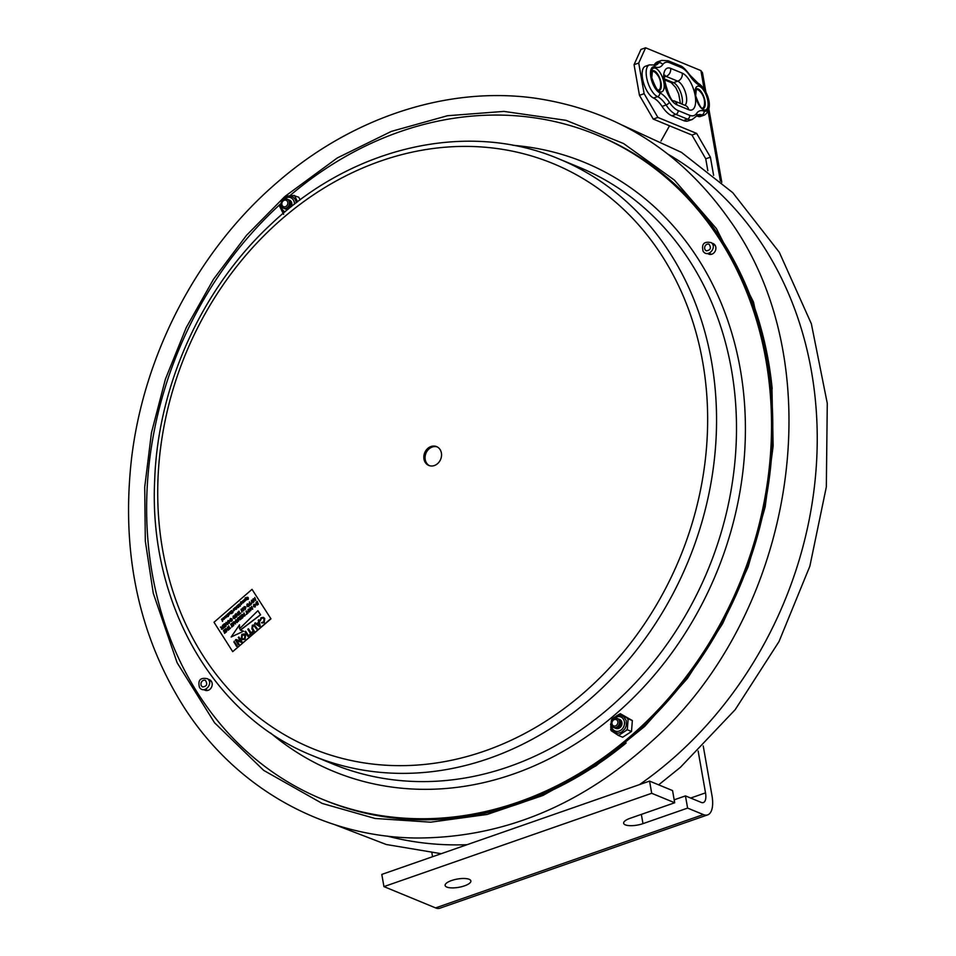 <?xml version="1.0" encoding="UTF-8"?>
<svg xmlns="http://www.w3.org/2000/svg" width="956" height="956" viewBox="0 0 956 956"><rect width="100%" height="100%" fill="white"/><g stroke="black" fill="none" stroke-linecap="round" stroke-linejoin="round"><path stroke-width="1.43" d="M707.667 814.882L439.891 908.2A26.135 11.173 -109.2 0 1 435.589 907.901L703.365 814.584A26.135 11.173 -109.2 0 0 707.667 814.882A26.135 11.173 -109.2 0 0 711.969 795.523L703.234 745.955M698.143 751.022L705.516 792.871A13.073 5.581 -109.2 0 1 703.365 802.55A13.073 5.581 -109.2 0 1 701.214 802.395L685.452 795.906L687.603 808.095L642.982 823.642A13.073 4.194 -10 0 1 623.647 823.247A13.073 4.194 -10 0 1 630.064 818.324L674.697 802.765L672.546 790.576L649.566 781.1L381.791 874.417L383.942 886.606L435.589 907.901M432.554 856.731L431.885 852.919M674.171 799.825L685.452 795.906M703.365 814.584L687.603 808.095M469.169 879.305A13.073 4.194 -10 0 1 470.878 880.918A13.073 4.194 -10 0 1 458.737 887.323A13.073 4.194 -10 0 1 445.138 885.459A13.073 4.194 -10 0 1 454.315 879.699A13.073 4.194 -10 0 1 469.169 879.305M674.697 802.765L651.705 793.289L383.942 886.606M651.705 793.289L649.566 781.1M289.094 200.019A4.864 4.111 112.4 0 1 291.186 201.585A4.864 4.111 112.4 0 1 291.174 206.783M288.079 209.292A4.864 4.111 112.4 0 1 285.402 208.958M288.282 199.685A4.864 4.111 112.4 0 1 290.385 201.25A4.864 4.111 112.4 0 1 289.859 207.225A4.864 4.111 112.4 0 1 284.601 208.623M287.481 199.35A4.864 4.111 112.4 0 1 289.572 200.927A4.864 4.111 112.4 0 1 289.059 206.89A4.864 4.111 112.4 0 1 283.789 208.289M281.697 206.711A4.864 4.111 112.4 0 1 282.916 200.007A4.864 4.111 112.4 0 1 288.772 200.593A4.864 4.111 112.4 0 1 287.553 207.297A4.864 4.111 112.4 0 1 281.697 206.711M282.319 205.66A3.442 2.916 112.4 0 1 287.338 201.31A3.442 2.916 112.4 0 1 282.319 205.66M619.177 719.27A4.864 4.111 112.4 0 1 621.28 720.848A4.864 4.111 112.4 0 1 620.767 726.811A4.864 4.111 112.4 0 1 615.497 728.209M618.377 718.936A4.864 4.111 112.4 0 1 620.468 720.513A4.864 4.111 112.4 0 1 619.954 726.488A4.864 4.111 112.4 0 1 614.696 727.875M617.564 718.613A4.864 4.111 112.4 0 1 619.667 720.179A4.864 4.111 112.4 0 1 619.153 726.154A4.864 4.111 112.4 0 1 613.883 727.552M611.792 725.974A4.864 4.111 112.4 0 1 613.011 719.27A4.864 4.111 112.4 0 1 618.855 719.844A4.864 4.111 112.4 0 1 617.636 726.56A4.864 4.111 112.4 0 1 611.792 725.974M612.414 724.911A3.442 2.916 112.4 0 1 617.421 720.573A3.442 2.916 112.4 0 1 612.414 724.911M714.252 244.27A5.724 4.84 -67.6 0 0 712.841 244.413M709.149 253.352A5.724 4.84 -67.6 0 0 710.057 254.439M709.376 254.344A5.724 4.84 112.4 0 1 708.336 253.436A5.724 4.84 -67.6 0 0 709.376 254.344M712.316 243.768A5.724 4.84 112.4 0 1 713.702 243.864A5.724 4.84 -67.6 0 0 712.316 243.768M210.583 680.397A5.724 4.84 -67.6 0 0 209.161 680.529M205.48 689.479A5.724 4.84 -67.6 0 0 206.388 690.567M205.707 690.471A5.724 4.84 112.4 0 1 204.668 689.563A5.724 4.84 -67.6 0 0 205.707 690.471M208.647 679.895A5.724 4.84 112.4 0 1 210.021 679.991A5.724 4.84 -67.6 0 0 208.647 679.895M772.185 388.805A359.384 303.769 112.4 0 0 598.504 135.668L597.273 135.155A359.384 303.769 112.4 0 1 741.163 583.184A359.384 303.769 112.4 0 1 323.367 799.682A359.384 303.769 -67.6 0 0 694.773 667.168A359.384 303.769 -67.6 0 0 721.66 241.127A359.384 303.769 -67.6 0 0 597.273 135.155L596.042 134.653A359.384 303.769 -67.6 0 0 289.811 195.765M626.108 743.039A359.384 303.769 112.4 0 1 324.598 800.196L322.124 799.168A359.384 303.769 -67.6 0 0 693.542 666.667A359.384 303.769 -67.6 0 0 720.418 240.613A359.384 303.769 -67.6 0 0 596.042 134.653M711.945 243.266A5.724 4.84 112.4 0 1 713.104 243.553A5.724 4.84 112.4 0 1 715.076 245.238A5.724 4.84 112.4 0 1 714.658 252.026A5.724 4.84 112.4 0 1 708.743 254.141A5.724 4.84 112.4 0 1 707.715 253.531M208.265 679.393A5.724 4.84 112.4 0 1 209.424 679.68A5.724 4.84 112.4 0 1 211.407 681.365A5.724 4.84 112.4 0 1 210.977 688.153A5.724 4.84 112.4 0 1 205.062 690.268A5.724 4.84 112.4 0 1 204.034 689.658M280.682 203.819A359.384 303.769 -67.6 0 0 197.749 693.208A359.384 303.769 -67.6 0 0 322.124 799.168M437.179 446.882A10.193 8.616 -67.6 0 0 427.045 451.196A10.193 8.616 -67.6 0 0 426.507 462.955A10.193 8.616 -67.6 0 0 429.435 465.68M425.277 462.453A10.193 8.616 112.4 0 1 426.029 450.36A10.193 8.616 112.4 0 1 436.569 446.607A10.193 8.616 112.4 0 1 440.656 459.31A10.193 8.616 112.4 0 1 428.802 465.453A10.193 8.616 112.4 0 1 425.277 462.453M705.158 249.779A3.549 2.999 112.4 0 1 709.089 244.246C711.431 248.022 710.523 250.209 706.376 250.819A3.549 2.999 112.4 0 1 705.158 249.779M201.477 685.906A3.549 2.999 112.4 0 1 205.421 680.373C207.763 684.149 206.855 686.336 202.708 686.946A3.549 2.999 112.4 0 1 201.477 685.906M241.808 602.973L241.115 603.559L241.784 603.75M246.421 599.89L245.035 599.998L245.166 597.93L246.66 599.675M245.298 598.958L245.943 599.986L245.298 598.958M235.188 608.673L234.495 608.482L235.14 609.51M234.495 608.482L235.009 609.45L234.363 608.434L235.056 608.625M231.555 613.597L232.511 612.414L232.129 611.816L231.113 612.7L231.555 610.908L230.253 611.685L231.663 610.466L232.906 612.426L231.555 613.597M224.242 618.413L223.788 619.153M224.206 618.281L223.429 618.95L224.206 618.281M230.575 613.597L229.56 613.991L228.854 612.892L230.133 613.68L229.918 611.96L230.575 613.597M229.093 612.677L230.133 613.68M230.575 613.453L229.56 613.991M228.137 616.548L227.146 614.373L228.197 616.5M233.993 610.645L233.467 611.027L233.312 609.032L233.993 610.645M243.469 602.435L242.454 602.83L241.737 601.73L243.015 602.519L242.812 600.798L243.469 602.435M241.988 601.515L243.015 602.519M243.469 602.292L242.454 602.83M246.887 597.584L246.66 598.313L248.393 598.217L248.082 599.328L247.006 599.328L248.154 598.456L246.421 598.54L246.744 597.357L247.986 597.38L246.887 597.584L247.174 598.444M246.744 597.357L247.735 597.596M248.285 598.504L246.421 598.54M247.855 598.026L248.213 599.376L247.006 599.328M226.978 615.784L226.285 615.592L226.237 616.429L226.931 616.62M226.285 615.592L226.799 616.56L226.154 615.545L226.847 615.724M236.419 606.295L237.805 607.311L236.287 607.586L236.419 606.295L237.674 607.251L236.287 607.586M236.562 606.522L237.219 607.55M222.76 619.428L222.067 620.002L222.748 620.241M222.091 619.225L222.617 620.181L221.935 619.954L222.629 619.38M240.004 606.271L238.438 605.04L238.606 607.49L237.363 605.53L238.677 606.988L238.116 604.873L239.968 605.865L239.155 603.977L240.04 606.247M239.155 603.977L240.398 605.937M238.403 604.634L239.908 605.769M237.614 605.315L238.606 606.725M238.57 605.088L238.665 607.43M221.493 619.261L222.879 619.165L222.497 621.436L221.637 619.333M221.84 618.914L223.011 619.213L221.971 618.974L223.011 619.213L222.557 621.388M237.482 607.825L236.407 607.646L237.482 607.825M226.01 615.317L227.265 616.273L225.867 616.608L226.01 615.317L227.265 616.273M226.142 615.365L227.229 615.568L226.142 615.365M227.397 616.321L225.867 616.608M227.074 616.847L225.998 616.656L227.074 616.847M246.863 597.416L248.118 597.44L246.863 597.416M247.174 598.791L246.552 598.599L247.174 598.791M248.213 599.376L247.138 599.388L248.213 599.376M224.612 616.524L225.485 616.465L224.588 617.206L225.843 617.098L225.616 617.946L224.349 617.445L225.616 616.524L224.72 617.265M224.744 616.572L225.616 616.524L224.744 616.572M225.664 617.337L224.349 617.445M225.341 617.457L224.481 617.504L225.341 617.457M225.019 617.122L226.022 617.6L224.959 618.054M225.15 617.17L225.975 617.158L225.15 617.17M242.812 600.798L243.72 602.22M243.218 602.866L242.585 602.878L243.218 602.866M235.152 607.753L236.407 608.195L236.455 609.271L235.2 607.717M235.152 607.395L236.311 608.291M233.312 609.032L234.22 610.454M243.398 600.296L244.294 601.718M244.27 599.543L245.178 600.954L244.437 601.539L244.27 599.543L245.178 600.954M227.146 614.373L228.388 616.333M227.934 614.481L227.91 613.668L228.998 613.86L228.854 615.138L228.018 615.15L228.747 614.087L227.671 614.672M228.878 614.134L228.066 614.529M227.91 613.668L229.117 613.919L228.042 613.716L229.117 613.919L228.974 615.198L228.018 615.15M228.974 615.198L228.149 615.21L228.974 615.198M229.918 611.96L230.826 613.382M224.062 618.054L222.879 618.675L223.214 617.731L224.337 617.887L224.17 619.189L223.035 618.938L224.062 618.054L223.011 618.735L223.346 617.779L224.469 617.935L224.17 619.189M224.182 618.114L223.489 618.006M231.663 610.466L232.906 612.426M231.627 611.015L230.396 611.912M234.22 608.207L235.475 609.163L234.077 609.498L234.22 608.207L235.594 609.223L234.208 609.558M234.34 608.255L235.439 608.458L234.34 608.255M245.417 597.715L246.791 599.723M240.542 601.898L241.498 601.933L240.661 601.945L241.498 601.933L240.637 602.949L242.047 602.746L241.02 602.519L242.047 602.746L241.318 604.467L240.41 603.2L240.542 601.898L241.366 601.886L240.769 603.009M240.9 602.471L241.916 602.686L241.187 604.419M243.41 610.92L241.39 609.558L242.011 612.127L240.972 609.39L243.362 610.466L242.466 608.088L243.768 610.609M242.74 607.861L243.9 610.657M241.318 609.091L243.493 610.525M241.521 609.605L242.095 612.055M248.285 604.156L247.042 605.112L248.942 605.208L248.572 606.51L247.329 606.534L248.727 605.769L246.791 605.363L247.21 603.929L248.285 604.156M247.21 603.929L248.703 604.025L247.042 605.112M248.823 605.507L246.791 605.363M247.628 606.343L248.405 606.224M248.321 604.969L249.074 605.268L248.703 606.558L247.461 606.594M248.405 604.204L247.365 604.216M247.341 603.989L248.703 604.025L247.341 603.989M247.795 606.427L248.536 606.283M248.452 605.029L249.074 605.268L248.452 605.029M227.588 624.615L225.975 622.894L225.903 626.072L225.975 622.368L227.863 624.388M225.975 622.368L227.982 624.435M226.106 622.942L226.022 625.977M236.036 617.313L234.997 614.553L236.108 617.241M235.272 614.326L236.299 617.074M230.348 618.532L231.89 618.759L232.189 620.121L231.603 621.197L230.312 621.209L231.878 619.954L230.504 618.819L229.846 620.229L230.348 618.532L232.009 618.819L232.308 620.181L231.734 621.245L230.312 621.209M231.615 618.986L230.504 618.819L229.846 620.229M230.48 618.58L232.009 618.819L230.48 618.58M231.746 619.034L230.635 618.867M238.379 615.282L237.96 614.158L236.741 615.222L236.885 616.572L235.857 613.812L236.622 614.899L237.841 613.848L237.614 612.294L238.379 615.282M238.008 614.29L236.741 615.222M237.614 612.294L238.642 615.043M236.132 613.585L236.706 614.827M236.873 615.27L236.969 616.5M222.413 625.463L223.573 628.259L221.386 629.096L221.684 627.733L220.43 627.172L222.234 627.255L222.413 625.463L223.441 628.212L221.386 629.096M220.716 626.933L221.649 627.459M222.282 627.626L223.059 628.128L221.661 628.869L222.282 627.626L221.661 628.869L222.282 628.797M222.617 629.084L221.517 629.156L222.617 629.084M221.804 627.781L221.027 627.495M221.792 628.928L222.401 628.845M247.831 611.601L248.166 609.187L249.755 609.378L249.456 611.816L247.831 611.601L249.576 611.876L247.963 611.649L249.576 611.876L249.886 609.438L248.166 609.187M249.612 609.653L248.321 609.474L249.48 609.605L249.277 611.553L248.106 611.386L248.321 609.474L249.48 609.605M248.297 609.235L249.886 609.438L248.297 609.235M248.441 609.522L248.237 611.446M240.135 619.835L238.653 618.066L238.462 621.28L237.458 618.508L238.546 620.791L238.331 617.755L240.135 619.297L239.514 616.728L240.183 619.799M239.514 616.728L240.554 619.464M238.618 617.492L239.765 618.855M237.721 618.269L238.665 620.838M238.773 618.114L238.546 621.209M231.782 627.064L233.013 625.571L232.702 624.734L231.388 625.881L232.583 624.423L232.224 623.467L230.647 624.411L232.368 622.906L233.407 625.666L231.782 627.064L233.407 625.666M232.368 622.906L233.527 625.714M232.75 624.865L231.388 625.881M247.867 612.712L246.218 614.565L246.839 613.597L245.955 611.147L247.114 613.37L247.986 613.035M248.118 613.083L246.218 614.565M246.218 610.92L247.198 613.298M228.173 630.183L227.755 629.072L226.536 630.123L226.691 631.474L225.652 628.725L226.417 629.813L227.636 628.749L227.409 627.208L228.448 629.956M227.803 629.191L226.536 630.123M227.409 627.208L228.58 630.004M225.927 628.486L226.5 629.741M226.668 630.183L226.691 631.474M252.253 609.342L250.221 607.98L250.854 610.549L249.803 607.813L252.205 608.888L251.571 606.283L252.611 609.032M251.571 606.283L252.743 609.091M250.353 608.028L250.854 610.549M253.483 606.702L253.818 604.288L255.407 604.491L255.109 606.929L253.483 606.702L255.228 606.976L253.615 606.749L255.228 606.976L255.539 604.539L253.818 604.288M253.973 604.574L255.133 604.706L254.929 606.654L253.758 606.498L253.973 604.574L253.758 606.498M253.949 604.347L255.539 604.539L253.949 604.347M255.264 604.766L254.093 604.634M253.89 606.546L255.049 606.713M240.291 630.064L243.553 631.211L231.161 636.995L239.502 624.842L239.49 628.809L257.893 610.705L260.474 614.768L240.291 630.064M257.893 610.705L260.606 614.816L240.434 630.112M243.553 631.211L231.161 636.995M239.502 624.842L239.621 628.678M254.798 626.383L252.743 625.869L252.48 628.391L254.188 631.056L253.591 631.581L251.87 628.869L252.3 625.296L254.296 624.818L257.092 628.546L256.495 629.06L253.985 625.594M254.045 625.618L252.862 625.917L252.611 628.439L254.308 631.115L253.591 631.581M254.356 624.842L257.224 628.594L256.495 629.06M237.124 645.826L236.526 646.34L234.363 642.623L237.255 645.886L236.526 646.34M234.698 642.336L237.255 645.886M247.974 636.445L244.975 631.737L245.573 631.223L248.56 635.931L247.974 636.445L248.56 635.931M248.691 635.979L245.573 631.223M259.47 626.479L254.666 623.36L255.288 622.81L256.71 623.802L258.67 622.105L258.263 620.229L258.897 619.691L260.068 625.965L259.47 626.479L260.068 625.965M257.26 624.172L258.813 622.822L259.423 625.678L257.26 624.172L258.514 625.045M256.734 623.778L255.288 622.81M258.897 619.691L260.187 626.025M258.634 625.093L259.554 625.738M258.849 622.965L257.379 624.232M270.715 618.735L232.702 651.657L214.013 622.26L252.026 589.35L270.966 618.843L232.702 651.657M246.397 599.711L245.166 600.045M233.037 612.473L231.615 613.537M232.2 611.924L231.173 612.641M224.302 619.249L223.214 619.058M236.479 608.303L236.491 609.187M247.867 597.655L247.018 597.631M257.224 601.384L258.383 604.192L257.295 605.076L255.993 604.61L256.065 602.447L257.224 601.384L258.263 604.144L257.164 605.029L255.993 604.61M225.508 631.127L224.278 632.203L225.341 630.685L224.983 629.729L223.405 630.673L225.126 629.179L226.166 631.928L224.541 633.338L225.771 631.844L225.461 631.008L224.146 632.143M225.03 629.861L223.525 630.996M225.126 629.179L226.297 631.988L224.541 633.338M232.272 623.587L230.838 624.65M233.921 622.248L233.718 625.391L233.455 621.974L235.451 623.898M230.468 627.949L228.771 629.669L229.392 628.713L228.496 626.264L229.655 628.486L230.539 628.14L228.771 629.669M228.771 626.025L229.739 628.403M242.071 616.787L240.84 617.863L241.904 616.345L241.545 615.389L239.968 616.333L241.689 614.839L242.728 617.588L241.103 618.998L242.334 617.504L242.023 616.668L240.709 617.803M241.593 615.521L240.087 616.656M241.689 614.839L242.848 617.648L241.103 618.998M250.257 607.586L252.324 608.948M243.935 612.892L244.975 615.64L242.92 616.536L243.206 615.162L241.952 614.612L243.768 614.684L243.935 612.892L245.106 615.7L243.051 616.584M243.338 615.21L242.561 614.935M242.358 614.421L243.314 614.947M235.833 619.858L237.554 620.109L235.965 619.918L237.554 620.109L237.255 622.547L235.236 621.52L235.833 619.858L237.423 620.062L237.124 622.499L235.499 622.272M238.892 637.007L242.011 641.763L241.378 642.312L236.789 640.64L239.108 644.284L238.379 644.738L235.391 640.042L236.024 639.492L240.613 641.165L238.307 637.521L238.892 637.007L241.892 641.703L241.259 642.253L236.67 640.592L238.976 644.225L238.379 644.738M252.575 631.605L253.053 632.203L249.289 635.298L250.46 633.434L247.819 629.275L248.417 628.761L251.058 632.92L252.575 631.605L252.922 632.143L249.289 635.298M248.417 628.761L251.117 632.872M234.208 641.237L233.933 642.253M263.402 617.385L264.74 618.496L264.203 622.655L261.609 622.774M264.203 622.655L261.968 623.001M261.49 622.715L262.386 622.284M263.055 618.066L261.514 618.329L260.151 620.934L260.976 617.779L263.342 617.361L264.609 618.436L264.071 622.607M244.497 633.971L245.644 634.88L245.059 639.229L242.466 639.6M244.079 606.642L245.68 606.845L245.369 609.271L243.756 609.056L244.079 606.642L245.811 606.893L244.21 606.69L245.811 606.893L245.501 609.331L243.888 609.103M253.519 599.221L254.009 601.742L252.97 599.006L255.36 600.081L254.738 597.464L255.766 600.225L253.388 599.161L254.009 601.742M253.316 598.695L255.491 600.129M254.738 597.464L255.407 600.535M235.033 617.433L233.001 617.301L233.431 615.867L234.782 615.903L233.563 615.915L234.913 615.963L233.718 616.202L233.587 617.229M234.626 616.142L233.718 616.202M234.662 616.955L234.913 618.496L233.682 618.532M233.384 617.098L235.164 617.146L234.782 618.436L233.515 618.424L234.758 618.209M234.148 617.48L233.001 617.301M251.237 603.726L249.576 605.578L250.197 604.622L249.313 602.16L250.472 604.383L251.344 604.049L249.576 605.578M249.576 601.933L250.556 604.312M240.673 613.035L238.976 614.768L239.586 613.8L238.701 611.35L239.86 613.573L240.745 613.238L238.976 614.768M238.964 611.123L239.944 613.501M252.551 600.511L251.786 600.559L251.727 603.714L251.44 600.272L252.695 600.225L253.448 602.22L251.655 600.499L251.727 603.714M251.44 600.272L252.826 600.284L251.571 600.32L252.826 600.284L253.185 602.459M224.935 625.547L223.704 626.622L224.768 625.105L224.409 624.149L222.832 625.093L224.552 623.599L225.592 626.347L223.967 627.757L225.198 626.264L224.887 625.427L223.573 626.562M224.457 624.28L222.951 625.415M224.552 623.599L225.724 626.407L223.967 627.757M228.018 620.552L229.739 620.803L228.149 620.599L229.739 620.803L229.44 623.24L227.42 622.213L228.018 620.552L229.619 620.755L229.309 623.181L227.683 622.965M252.026 589.35L270.966 618.843M245.035 635.393L242.346 634.927L241.976 638.154L242.848 638.931M242.346 634.927L244.915 635.334L244.581 638.632L242.788 638.907L241.844 638.094L242.215 634.88M245.513 634.832L244.939 639.17L242.394 639.576L241.247 638.608L241.856 634.33L244.425 633.936L245.644 634.88M261.514 618.329L262.996 618.042L264.023 618.962L263.76 622.033L262.314 622.26M261.382 618.281L260.151 620.934M237.279 620.325L236.12 620.205L235.905 622.117L237.076 622.284M237.16 620.277L236.945 622.225L235.785 622.069L235.989 620.145L237.16 620.277M236.945 622.225L235.905 622.117M244.306 614.804L243.935 616.285M244.258 614.684L244.581 615.556L243.194 616.309L244.258 614.684M235.535 623.981L233.79 622.201L233.718 625.391M233.79 621.687L235.403 623.933M257.128 602.065L256.148 603.391L257.176 604.766M256.829 602.316L257.869 604.049L257.045 604.706L256.017 603.332L256.698 602.268M256.399 604.443L257.045 604.706M245.537 607.108L244.366 606.976L244.162 608.9L245.322 609.056M245.405 607.06L245.19 609.008L244.031 608.841L244.234 606.929L245.405 607.06L244.366 606.976M245.19 609.008L244.162 608.9M233.431 615.867L234.782 615.903L233.587 616.154L233.455 617.182M233.885 618.317L234.949 617.707L234.017 617.433M229.476 621.018L228.305 620.886L228.102 622.81L229.261 622.965M228.305 620.886L229.344 620.97L229.129 622.918L227.97 622.75L228.173 620.838M229.129 622.918L228.102 622.81M236.646 607.418L237.339 607.598M237.387 606.761L236.694 606.582M246.086 599.221L245.405 599.83L246.074 600.045M241.02 602.71L241.653 603.702L241.02 602.71M619.524 727.958A4.684 3.955 -67.6 0 0 621.866 722.294M619.584 715.315A1.565 0.789 -91.9 0 0 620.181 714.096L620.922 714.108L619.357 715.327L623.826 716.857L626.204 720.537L626.347 725.437L625.009 728.747L621.424 732.236L618.138 733.216L614.553 732.451L611.732 729.691L610.585 724.29L613.8 717.669L617.576 715.566L621.149 715.506M618.484 735.499L622.679 737.231L631.498 731.495L627.291 729.763L618.484 735.499L617.779 735.033L619.261 734.985M631.498 731.495L632.358 720.561L628.164 718.828L628.08 719.808L627.447 718.374L620.922 714.108M626.503 730.265L627.363 728.795L628.08 719.808M627.363 728.795L627.291 729.763M610.705 726.895L611.254 730.766L617.779 735.033M611.243 730.766L610.621 729.332M619.44 714.156L616.297 716.008M613.561 717.908L612.198 718.876L611.195 721.625M632.358 720.561L620.217 713.642M627.459 718.374L628.164 718.828M611.338 720.346L612.198 718.876M291.269 206.711A4.684 3.955 -67.6 0 0 291.771 203.031M280.455 206.03L279.965 206.938L279.558 206.138L280.024 205.265L279.965 206.102L280.61 205.695L281.315 209.663L283.848 212.806L281.638 210.428L280.502 205.026L283.729 198.406L287.493 196.303L293.002 197.067L295.177 199.242L296.408 202.696M279.965 206.938L283.645 214.359M300.244 199.804L298.678 197.187L293.611 195.538M297.555 201.824L294.866 196.255M284.302 197.163L285.629 196.207L283.406 198.717M294.472 195.454L285.629 196.207M280.646 203.975L280.024 205.265M638.728 63.048L645.611 47.8L640.95 49.425L634.055 64.673L638.728 63.048L644.129 93.688L639.456 95.313L653.235 119.07L657.895 117.445L696.637 133.41L691.965 135.047L653.235 119.07M634.055 64.673L639.456 95.313M657.895 117.445L644.129 93.688M691.965 135.047L705.731 158.804L710.404 157.178L696.637 133.41M661.014 141.022L669.535 125.798M705.922 92.314L702.469 72.68L700.903 70.589L704.178 89.195M707.834 170.682L705.731 158.804M645.611 47.8L700.903 70.589M710.404 157.178L713.606 175.33M703.114 108.578A10.456 4.469 70.8 0 0 704.524 100.978A10.456 4.469 70.8 0 0 704.285 99.83M702.612 95.014A10.456 4.469 70.8 0 0 696.255 88.896M668.136 60.766L679.752 65.558C682.058 65.964 685.44 69.131 689.909 75.082A3.131 1.458 146.4 0 1 689.969 75.883A29.277 12.512 70.8 0 0 699.517 85.239A13.85 5.915 -109.2 0 1 708.432 100.894A13.85 5.915 -109.2 0 1 704.07 111.075A29.277 12.512 70.8 0 0 696.589 113.406A25.609 10.946 -109.2 0 1 689.658 115.306L678.043 110.526A25.609 10.946 -109.2 0 1 669.308 102.161A29.277 12.512 70.8 0 0 659.76 92.804A13.85 5.915 -109.2 0 1 650.845 77.149A13.85 5.915 -109.2 0 1 655.207 66.98A29.277 12.512 70.8 0 0 662.687 64.638A25.609 10.946 -109.2 0 1 669.618 62.738A3.131 2.653 -67.6 0 0 668.136 60.766L661.683 60.407L657.668 61.817A28.752 12.285 70.8 0 0 654.621 64.279A26.135 11.173 -109.2 0 1 653.988 65.08M655.207 66.98A3.131 2.677 -70.3 0 0 653.581 64.96L649.423 64.865L645.408 66.263A16.993 7.254 70.8 0 0 643.173 81.523A16.993 7.254 70.8 0 0 653.534 98.038A26.135 11.173 -109.2 0 1 662.054 106.403A28.752 12.285 70.8 0 0 671.865 115.784L683.48 120.564A28.752 12.285 70.8 0 0 688.212 120.898L692.228 119.5A28.752 12.285 70.8 0 1 687.495 119.165A3.131 2.653 -67.6 0 0 689.658 115.306M696.589 113.406A3.131 2.701 -145.6 0 1 696.494 116.118L698.047 114.792A26.135 11.173 -109.2 0 1 701.955 114.947A16.993 7.254 70.8 0 0 704.5 115.043L700.485 116.453A16.993 7.254 -109.2 0 1 697.94 116.345A26.135 11.173 70.8 0 0 696.589 115.999M659.21 90.485A10.456 4.469 70.8 0 0 660.62 82.885A10.456 4.469 70.8 0 0 660.381 81.738M658.708 76.922A10.456 4.469 70.8 0 0 652.351 70.792M651.837 71.688A9.799 4.183 -109.2 0 1 653.844 71.616A9.799 4.183 -109.2 0 1 655.398 72.656A16.228 16.228 0 0 1 660.441 87.127A9.799 4.183 -109.2 0 1 658.254 90.103M695.741 89.78A9.799 4.183 -109.2 0 1 697.749 89.709A9.799 4.183 -109.2 0 1 699.302 90.76A16.228 16.228 0 0 1 704.345 105.22A9.799 4.183 -109.2 0 1 702.158 108.195M690.662 798.045L705.516 792.871M642.982 823.642L641.345 814.393M387.168 836.07A371.143 313.711 -67.6 0 0 467.078 844.698M639.492 784.613A371.143 313.711 -67.6 0 0 671.435 759.769A371.143 313.711 -67.6 0 0 668.184 154.286M270.56 732.977A329.318 278.363 -67.6 0 0 616.034 713.809A329.318 278.363 -67.6 0 0 739.944 367.271A329.318 278.363 -67.6 0 0 512.798 145.288M312.899 755.79L332.843 764.011A322.793 272.842 -67.6 0 0 609.689 707.571A322.793 272.842 -67.6 0 0 690.591 262.326A322.793 272.842 -67.6 0 0 578.87 167.145L558.925 158.923C468.01 120.241 353.361 146.244 271.839 223.465C202.433 287.338 157.979 384.671 154.693 479.9C148.455 602.77 213.272 716.343 312.899 755.79A322.793 272.842 -67.6 0 0 589.744 699.35A322.793 272.842 -67.6 0 0 670.646 254.105A322.793 272.842 -67.6 0 0 558.925 158.923M202.708 655.171A316.257 267.322 -67.6 0 0 583.411 693.124A316.257 267.322 -67.6 0 0 662.663 256.889A316.257 267.322 -67.6 0 0 281.96 218.936A316.257 267.322 -67.6 0 0 202.708 655.171M613.991 718.601A7.576 6.405 112.4 0 1 624.268 721.135A7.576 6.405 112.4 0 1 617.337 731.4A7.576 6.405 112.4 0 1 611.338 725.03M283.896 199.338A7.576 6.405 112.4 0 1 290.923 197.796A7.576 6.405 112.4 0 1 294.424 204.166A7.576 6.405 112.4 0 1 294.424 204.226M285.079 211.778A7.576 6.405 112.4 0 1 281.255 205.767M708.133 111.613L720.394 181.126M689.909 75.082L698.167 83.327A3.131 2.617 114.9 0 1 699.517 85.239M697.94 116.345L701.955 114.947A3.131 2.677 -70.3 0 0 704.07 111.075M704.966 100.822A10.456 4.469 -109.2 0 1 703.246 108.566C703.712 106.785 702.552 114.696 695.669 95.779L696.362 88.824A10.456 4.469 -109.2 0 1 704.966 100.822M695.394 95.516A12.548 5.366 70.8 0 0 706.472 109.486A12.548 5.366 70.8 0 0 702.899 89.219A12.548 5.366 70.8 0 0 695.394 95.516M669.618 62.738L681.234 67.529A25.609 10.946 -109.2 0 1 689.969 75.883M670.598 68.342A19.598 8.377 70.8 0 0 664.145 82.634A19.598 8.377 70.8 0 0 677.051 104.909L688.667 109.701A19.598 8.377 70.8 0 0 695.132 95.409A19.598 8.377 70.8 0 0 682.226 73.134L670.598 68.342A6.537 5.521 -67.6 0 1 666.105 76.384L677.72 81.176A13.073 5.581 -109.2 0 1 685.583 92.887A13.073 5.581 -109.2 0 1 684.878 105.315M651.49 77.424A12.548 5.366 70.8 0 0 662.568 91.382A12.548 5.366 70.8 0 0 658.995 71.114A12.548 5.366 70.8 0 0 651.49 77.424M677.051 104.909A6.537 5.521 -67.6 0 0 673.968 100.81A6.537 5.521 -67.6 0 0 673.956 100.81C670.287 103.965 661.11 71.604 665.125 75.428L663.954 76.229M664.874 76.098A13.073 5.581 -109.2 0 1 666.105 76.384L664.719 76.862M682.118 104.18A13.073 5.581 70.8 0 0 680.409 91.692A13.073 5.581 70.8 0 0 673.478 82.646L677.72 81.176A6.537 5.521 -67.6 0 0 682.226 73.134M688.667 109.701A6.537 5.521 -67.6 0 0 685.583 105.602L673.968 100.81M680.433 103.475L678.7 93.951L675.773 87.594L671.196 82.622A4.183 3.537 -67.6 0 0 673.478 82.646L664.575 78.978M679.752 65.558A3.131 2.653 112.4 0 1 681.234 67.529M678.043 110.526A3.131 2.653 112.4 0 1 675.88 114.373L687.495 119.165L683.48 120.564M659.76 92.804A3.131 2.617 114.9 0 1 657.549 96.64A26.135 11.173 -109.2 0 1 666.069 104.993A28.752 12.285 70.8 0 0 675.88 114.373L671.865 115.784M669.308 102.161A3.131 1.458 146.4 0 1 666.069 104.993L662.054 106.403M661.683 60.407A28.752 12.285 70.8 0 0 658.648 62.881A26.135 11.173 -109.2 0 1 655.876 65.116L653.581 64.96M662.687 64.638A3.131 2.701 -145.6 0 0 658.648 62.881L654.621 64.279M649.423 64.865A16.993 7.254 70.8 0 0 647.188 80.125A16.993 7.254 70.8 0 0 657.549 96.64L653.534 98.038M652.458 70.72A10.456 4.469 -109.2 0 1 661.062 82.73A10.456 4.469 -109.2 0 1 659.341 90.473C659.807 88.693 658.648 96.604 651.765 77.675L652.458 70.72M658.66 784.852L680.433 767.298L735.2 709.663L779.009 641.572L809.863 566.179L826.331 486.927L827.275 403.324L811.357 323.773L779.331 252.336L732.798 192.718L681.485 152.386L622.774 125.367M334.516 824.574L386.236 844.495L441.242 853.708M276.905 182.668C351.653 117.397 447.324 85.932 534.978 98.157C615.879 110.155 680.648 150.678 729.32 219.701C834.815 365.658 795.249 614.565 651.311 741.701C580.376 806.087 501.864 838.185 415.74 838.006C322.471 836.942 235.558 787.816 183.899 707.07C138.632 635.214 121.137 552.723 131.414 459.609C143.651 353.947 198.083 250.281 276.905 182.668M285.187 196.243L337.289 157.955L391.303 131.414L447.468 115.736L503.932 111.398L565.988 120.325L623.599 143.543L674.422 180.122L716.391 228.58L753.424 301.869L771.886 385.662L773.141 445.998L765.17 506.955L748.166 566.741L722.652 623.599L687.424 678.425L644.75 726.345L596.03 765.78L542.889 795.488L487.19 814.452L430.642 822.184L375.063 818.467L322.208 803.434L263.725 770.417L214.574 722.784L177.135 662.759L153.259 593.21L145.312 541.06L144.714 487.118L151.466 432.698L165.424 379.102L186.265 327.561L213.499 279.26L246.505 235.343L284.446 196.9M715.16 245.369L712.626 244.318M711.467 254.308L708.934 253.256M703.138 251.273C707.894 258.455 717.49 247.222 711.348 242.669C704.058 241.091 701.322 243.959 703.138 251.273M211.479 681.485L208.958 680.445M207.799 690.435L205.265 689.384M199.469 687.4C204.226 694.582 213.821 683.337 207.679 678.796C200.39 677.218 197.653 680.086 199.469 687.4M708.922 109.271L721.804 182.381M698.167 83.327C706.006 87.331 715.136 108.064 704.5 115.043M696.494 116.118L692.228 119.5M671.196 82.622L664.599 79.898"/></g></svg>
